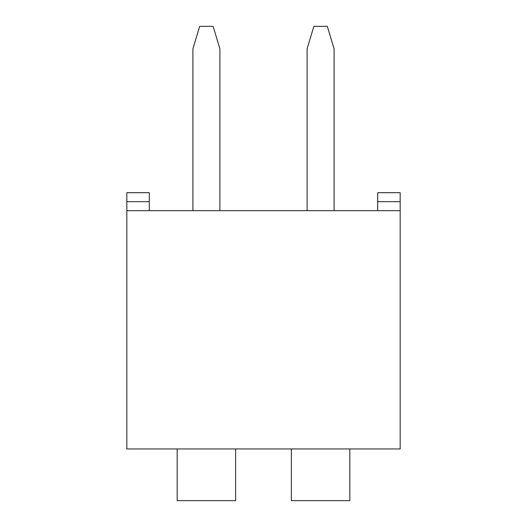 <?xml version="1.0" encoding="UTF-8"?>
<svg xmlns="http://www.w3.org/2000/svg" width="527" height="527" viewBox="0 0 527 527"><rect width="100%" height="100%" fill="white"/><g stroke="black" fill="none" stroke-linecap="round" stroke-linejoin="round"><path stroke-width="0.79" d="M377.694 210.675L377.694 201.683L400.171 201.683L400.171 448.951L126.829 448.951L126.829 192.691L149.306 192.691L149.306 210.675M400.171 201.683L400.171 192.691L377.694 192.691L377.694 201.683M400.171 210.675L126.829 210.675M235.628 448.951L235.628 500.65L177.184 500.65L177.184 448.951M349.816 448.951L349.816 500.65L291.372 500.65L291.372 448.951M307.109 210.675L307.109 48.827L313.855 26.35L327.339 26.35L334.085 48.827L334.085 210.675M219.891 210.675L219.891 48.827L213.145 26.35L199.661 26.35L192.915 48.827L192.915 210.675M149.306 201.683L126.829 201.683"/></g></svg>
